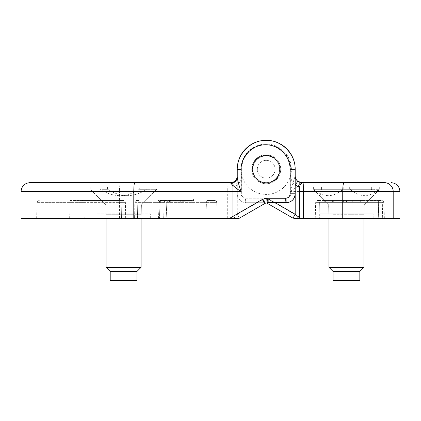 <?xml version="1.0" encoding="UTF-8"?>
<svg xmlns="http://www.w3.org/2000/svg" width="421" height="421" viewBox="0 0 421 421"><rect width="100%" height="100%" fill="white"/><g stroke="black" fill="none" stroke-linecap="round" stroke-linejoin="round"><path stroke-width="0.32" stroke-dasharray="2.1 1.58" d="M175.352 201.806L184.256 201.806L167.305 201.806L170.426 201.806L170.426 200.47L184.256 200.47L175.352 200.47L175.352 201.806L184.256 201.806L167.305 201.806L181.056 201.806L167.305 201.806L181.056 201.806L169.589 201.806L180.725 201.806L180.725 200.47L169.589 200.47L181.056 200.47L181.056 201.806M184.256 200.47L175.352 200.47L184.256 200.47L184.256 201.806L184.256 200.47M193.576 199.133L157.986 199.133L193.576 199.133L193.613 200.47L157.949 200.47L193.613 200.47M125.669 218.299L125.395 202.659L125.669 218.299L121.448 218.299L121.195 202.643L125.395 202.659L121.195 202.643L121.448 218.299L84.242 218.299L125.669 218.299M137.493 218.299L134.583 218.299L134.857 202.659L137.751 202.643L134.857 202.659L134.583 218.299L163.69 218.299L137.493 218.299L137.751 202.643L137.493 218.299M84.242 218.299L36.653 218.299L84.242 218.299L83.968 202.643L69.018 202.643L83.968 202.643L84.242 218.299M162.032 200.47A2.231 2.005 90 0 0 160.027 202.643L137.751 202.643L160.027 202.643A2.231 2.005 90 0 1 162.032 200.47L167.116 200.47A2.231 0.31 -90 0 0 166.805 202.643L206.616 202.643L207.027 218.299L206.616 202.643L216.768 202.643L217.178 218.299L207.027 218.299L217.178 218.299L216.768 202.643L166.805 202.643L166.184 218.299L207.027 218.299L158.512 218.299L166.184 218.299L166.805 202.643L160.027 202.643L159.454 218.299L160.027 202.643L159.133 202.612L166.805 202.643A2.231 0.31 -90 0 1 167.116 200.47L161.359 200.47C159.785 200.859 159.043 201.575 159.133 202.612C159.054 201.559 159.796 200.849 161.359 200.47M150.323 218.299L96.83 218.299L150.323 218.299L96.83 218.299L150.323 218.299L150.323 213.842L96.83 213.842L150.323 213.842L96.83 213.842L150.323 213.842L150.323 218.299M290.737 193.786L295.195 193.786L295.195 169.268L290.737 169.268L290.737 193.786A4.457 4.457 0 0 1 286.28 198.244L286.28 202.701L267.414 202.701A4.457 4.457 0 0 0 265.188 203.296L239.196 218.299L21.05 218.299M216.768 202.643A2.231 2.231 0 0 0 214.536 200.47L206.927 200.47L214.536 200.47A2.231 2.231 0 0 1 216.768 202.643M137.083 200.47A2.231 2.231 0 0 0 134.857 202.659A2.231 2.231 0 0 1 137.083 200.47L138.53 200.47L137.083 200.47M69.318 218.299L69.018 202.643L69.318 218.299M125.395 202.659A2.231 2.231 0 0 0 123.164 200.47L70.581 200.47A2.231 1.563 -90 0 0 69.018 202.643L37.064 202.643L69.018 202.643A2.231 1.563 90 0 1 70.581 200.47L81.79 200.47A2.231 2.179 90 0 1 83.968 202.643L121.195 202.643L121.069 200.47L123.164 200.47A2.231 2.231 0 0 1 125.395 202.659M183.272 200.47L192.223 200.47L183.272 200.47L183.272 201.806L182.761 201.806L184.093 201.806L181.63 201.806L192.223 201.806L183.272 201.806M175.352 200.47L181.056 200.47M81.79 200.47L121.069 200.47L121.195 202.643L83.968 202.643A2.231 2.179 -90 0 0 81.79 200.47M230.887 182.63L228.329 182.64A4.457 4.457 0 0 1 232.787 187.098L232.787 218.299L232.787 187.098A4.457 4.457 0 0 0 228.329 182.64C227.956 183.177 227.745 186.15 227.708 191.555L119.422 191.555L119.422 218.299M21.05 191.555L119.422 191.555C119.511 186.145 120.011 183.172 120.927 182.64L29.965 182.64M233.766 218.299L237.244 214.278L239.475 218.141M230.561 182.64A4.457 3.342 -90 0 1 233.902 187.098L237.244 184.866L237.244 214.278L262.957 199.438L265.188 203.296A4.457 4.457 0 0 1 267.414 202.701L267.414 198.244A8.915 8.915 0 0 0 262.957 199.438M233.066 182.151L234.571 181.304L237.244 184.866A11.146 11.146 0 0 0 241.701 175.952L241.701 169.268A24.518 24.518 0 0 1 266.219 144.75A24.518 24.518 0 0 1 290.737 169.268A24.518 24.518 0 0 0 266.219 144.75A24.518 24.518 0 0 0 241.701 169.268L237.244 169.268L237.244 175.952L241.701 175.952M232.26 182.419L231.771 182.53M280.039 169.268A13.819 13.819 0 0 0 259.31 157.301A13.819 13.819 0 0 0 259.31 181.235A13.819 13.819 0 0 0 280.039 169.268A13.819 13.819 0 0 0 259.31 157.301A13.819 13.819 0 0 0 259.31 181.235A13.819 13.819 0 0 0 280.039 169.268M237.244 177.157L237.244 193.786C237.786 199.191 240.754 202.159 246.159 202.701A8.915 8.915 0 0 1 237.244 193.786L237.244 175.952A6.689 6.689 0 0 1 234.571 181.304A6.689 6.689 0 0 0 237.244 175.952M106.25 267.335L141.072 267.335L106.081 267.335L141.072 267.335L136.951 271.461L110.202 271.461L136.951 271.461L110.202 271.461L106.25 267.335M110.202 271.461L110.202 280.707L136.951 280.707M141.235 204.927L105.745 204.927L141.235 204.927M156.391 189.324L139.23 189.324L156.391 189.324M100.477 189.324C113.396 197.723 126.316 197.723 139.23 189.324C126.316 197.723 113.396 197.723 100.477 189.324L107.923 189.324C120.843 197.723 133.757 197.723 146.671 189.324C133.757 197.723 120.843 197.723 107.923 189.324L100.477 189.324M107.434 187.098L107.434 189.324L107.434 187.098L90.141 187.098L99.987 187.098L99.987 189.324L99.987 187.098L139.719 187.098L139.719 189.324L139.719 187.098L157.007 187.098L90.141 187.098L157.007 187.098L147.161 187.098L147.161 189.324L147.161 187.098L107.434 187.098M140.903 214.736L106.081 214.736L140.903 214.736M268.745 156.133A13.372 13.372 0 0 1 276.329 178.02A13.372 13.372 0 0 1 253.584 173.647A13.372 13.372 0 0 1 268.745 156.133A13.372 13.372 0 0 1 276.329 178.02A13.372 13.372 0 0 1 253.584 173.647A13.372 13.372 0 0 1 268.745 156.133A13.372 13.372 0 0 1 276.329 178.02A13.372 13.372 0 0 1 253.584 173.647A13.372 13.372 0 0 1 268.745 156.133A13.372 13.372 0 0 1 276.329 178.02A13.372 13.372 0 0 1 253.584 173.647A13.372 13.372 0 0 1 268.745 156.133M267.903 160.512A8.915 8.915 0 0 1 272.961 175.104A8.915 8.915 0 0 1 257.794 172.184A8.915 8.915 0 0 1 267.903 160.512A8.915 8.915 0 0 1 272.961 175.104A8.915 8.915 0 0 1 257.794 172.184A8.915 8.915 0 0 1 267.903 160.512M277.571 160.996A14.04 14.04 0 0 1 278.113 161.796L278.576 164.058L279.87 165.969A14.04 14.04 0 0 1 280.065 166.916L279.628 169.184L280.091 171.442A14.04 14.04 0 0 1 279.907 172.394L278.639 174.32L278.202 176.588A14.04 14.04 0 0 1 277.671 177.394L275.76 178.688L274.492 180.614A14.04 14.04 0 0 1 273.692 181.156L271.429 181.619L269.519 182.914A14.04 14.04 0 0 1 268.572 183.109L266.304 182.672L264.046 183.14A14.04 14.04 0 0 1 263.093 182.956L261.167 181.688L258.899 181.251A14.04 14.04 0 0 1 258.094 180.72L256.799 178.804L254.873 177.536A14.04 14.04 0 0 1 254.331 176.736L253.868 174.473L252.574 172.563A14.04 14.04 0 0 1 252.379 171.615L252.816 169.353L252.347 167.09A14.04 14.04 0 0 1 252.532 166.142L253.8 164.211L254.237 161.948A14.04 14.04 0 0 1 254.768 161.138L256.678 159.843L257.952 157.917A14.04 14.04 0 0 1 258.752 157.375L261.015 156.912L262.925 155.617A14.04 14.04 0 0 1 263.872 155.423L266.135 155.859L268.398 155.396A14.04 14.04 0 0 1 269.345 155.575L271.271 156.849L273.539 157.286A14.04 14.04 0 0 1 274.35 157.817L275.639 159.727L277.571 160.996A14.04 14.04 0 0 1 278.113 161.796L278.576 164.058L279.87 165.969A14.04 14.04 0 0 1 280.065 166.916L279.628 169.184L280.091 171.442A14.04 14.04 0 0 1 279.907 172.394L278.639 174.32L278.202 176.588A14.04 14.04 0 0 1 277.671 177.394L275.76 178.688L274.492 180.614A14.04 14.04 0 0 1 273.692 181.156L271.429 181.619L269.519 182.914A14.04 14.04 0 0 1 268.572 183.109L266.304 182.672L264.046 183.14A14.04 14.04 0 0 1 263.093 182.956L261.167 181.688L258.899 181.251A14.04 14.04 0 0 1 258.094 180.72L256.799 178.804L254.873 177.536A14.04 14.04 0 0 1 254.331 176.736L253.868 174.473L252.574 172.563A14.04 14.04 0 0 1 252.379 171.615L252.816 169.353L252.347 167.09A14.04 14.04 0 0 1 252.532 166.142L253.8 164.211L254.237 161.948A14.04 14.04 0 0 1 254.768 161.138L256.678 159.843L257.952 157.917A14.04 14.04 0 0 1 258.752 157.375L261.015 156.912L262.925 155.617A14.04 14.04 0 0 1 263.872 155.423L266.135 155.859L268.398 155.396A14.04 14.04 0 0 1 269.345 155.575L271.271 156.849L273.539 157.286A14.04 14.04 0 0 1 274.35 157.817L275.639 159.727L277.571 160.996M280.497 171.747A14.488 14.488 0 0 0 261.231 155.665A14.488 14.488 0 0 0 256.936 180.388A14.488 14.488 0 0 0 280.497 171.747A14.488 14.488 0 0 0 261.231 155.665A14.488 14.488 0 0 0 256.936 180.388A14.488 14.488 0 0 0 280.497 171.747M291.032 173.578A25.186 25.186 0 0 0 257.547 145.619A25.186 25.186 0 0 0 250.079 188.597A25.186 25.186 0 0 0 291.032 173.578A25.186 25.186 0 0 0 257.547 145.619A25.186 25.186 0 0 0 250.079 188.597A25.186 25.186 0 0 0 291.032 173.578M333.195 201.806L324.244 201.806L333.195 201.806L333.195 200.47L333.706 200.47L332.374 200.47L334.306 200.47L324.244 200.47L333.195 200.47M351.83 199.133L334.032 199.133L351.83 199.133M351.83 200.47L333.995 200.47L351.83 200.47M380.105 200.47L317.892 200.47L380.105 200.47A2.231 1.747 90 0 0 378.358 202.643A2.231 1.747 90 0 1 380.105 200.47A2.231 2.226 90 0 1 382.331 202.643L378.358 202.643L382.331 202.643L382.673 218.299L384.347 218.299L382.673 218.299L382.331 202.643A2.231 2.226 90 0 0 380.105 200.47M352.256 200.47L352.256 201.806L343.352 201.806L360.302 201.806L357.182 201.806L357.182 200.47L360.302 200.47L343.352 200.47L360.302 200.47L346.551 200.47L358.024 200.47L346.883 200.47L346.883 201.806L360.302 201.806L346.551 201.806L358.024 201.806L346.551 201.806L346.551 200.47M315.255 218.299L315.666 202.643L315.255 218.299L319.013 218.299L319.386 202.643L315.666 202.643A2.231 2.231 0 0 1 317.892 200.47A2.231 2.231 0 0 0 315.666 202.643L319.386 202.643A2.231 1.495 90 0 0 317.892 200.47A2.231 1.495 90 0 1 319.386 202.643L319.013 218.299L378.668 218.299L378.358 202.643L378.668 218.299L315.255 218.299M352.256 201.806L346.551 201.806M301.883 182.64L302.057 182.798A6.689 6.573 180 0 1 295.195 176.225L295.195 169.268C295.31 153.765 281.723 140.177 266.219 140.293C250.716 140.177 237.128 153.765 237.244 169.268A28.975 28.975 0 0 1 266.219 140.293A28.975 28.975 0 0 1 295.195 169.268L295.195 175.952L290.737 175.952A11.146 11.146 0 0 0 295.195 184.866M298.668 218.299L399.95 218.299M267.598 202.701L269.482 199.438A8.915 8.915 0 0 0 265.025 198.244L246.159 198.244L246.159 202.701A4.457 0.621 90 0 1 245.543 198.244L264.404 198.244L268.861 199.438A4.457 0.537 -60 0 0 267.256 203.296L265.025 202.701A4.457 0.621 90 0 1 264.404 198.244M382.673 218.299L378.668 218.299L382.673 218.299M292.969 218.141L293.774 218.299M266.219 202.864A4.457 4.457 0 0 0 265.025 202.701L246.159 202.701L265.025 202.701L265.025 198.244M299.652 218.299L299.652 187.098A4.457 4.457 0 0 1 304.109 182.64M319.713 213.842L373.206 213.842L319.713 213.842L373.206 213.842L319.713 213.842L319.713 218.299L373.206 218.299L319.713 218.299L373.206 218.299L319.713 218.299L319.713 213.842M252.4 169.268A13.819 13.819 0 0 1 273.129 157.301A13.819 13.819 0 0 1 273.129 181.235A13.819 13.819 0 0 1 252.4 169.268A13.819 13.819 0 0 1 273.129 157.301A13.819 13.819 0 0 1 273.129 181.235A13.819 13.819 0 0 1 252.4 169.268M297.868 181.304A6.689 6.689 0 0 1 295.195 175.952L290.116 191.555L290.116 169.268L295.195 169.268L290.737 169.268L290.737 175.952M302.057 182.798C301.299 184.493 294.279 188.555 290.116 191.555L342.741 191.555L342.741 218.299M359.381 267.335L328.964 267.335L359.381 267.335M333.537 214.736L363.954 214.736L333.537 214.736M333.29 204.927L364.291 204.927L333.29 204.927M359.829 271.461L333.085 271.461M356.334 280.707L333.085 280.707L356.334 280.707M343.241 187.098L379.889 187.098L343.241 187.098L343.241 189.324L342.873 189.324C333.237 197.723 323.607 197.723 313.977 189.324L350.04 189.324L313.977 189.324M313.613 187.098L313.613 189.324M342.873 189.324L378.942 189.324C369.306 197.723 359.676 197.723 350.04 189.324M378.942 189.324L343.241 189.324M379.305 187.098L379.305 189.324M349.677 187.098L349.677 189.324M328.964 267.335L363.954 267.335M344.931 214.736L363.954 214.736L344.931 214.736M344.899 204.927L364.291 204.927L344.899 204.927M333.085 280.707L359.829 280.707M321.565 187.098L374.853 187.098L321.565 187.098L321.565 189.324L320.613 194.302L319.607 195.733L318.065 189.324L371.396 189.324L318.108 189.324M318.065 187.098L318.065 189.324M321.523 189.324L374.811 189.324L373.306 195.739L372.306 194.302L371.396 189.324M374.811 189.324L321.565 189.324M374.853 187.098L374.853 189.324M371.348 187.098L371.348 189.324M206.616 202.643A2.231 0.31 -90 0 1 206.927 200.47A2.231 0.31 90 0 0 206.616 202.643M138.53 200.47A2.231 0.779 -90 0 0 137.751 202.643A2.231 0.779 90 0 1 138.53 200.47M232.787 191.555L227.708 191.555L227.708 218.299M232.787 187.098L233.902 187.098M286.28 198.244L267.414 198.244M315.666 202.643A2.231 2.231 0 0 1 317.892 200.47A2.231 2.231 0 0 0 315.666 202.643M378.358 202.643L319.386 202.643L378.358 202.643M382.331 202.643L383.936 202.643L382.331 202.643M246.159 198.244A4.457 4.457 0 0 1 241.701 193.786L241.701 169.268L237.244 169.268L241.086 169.268C240.986 156.149 252.484 144.65 265.598 144.75C278.718 144.65 290.216 156.149 290.116 169.268M268.861 199.438L301.536 218.299M245.543 198.244C242.838 197.97 241.354 196.486 241.086 193.786L241.086 169.268M241.701 193.786L241.086 193.786M269.482 199.438L275.134 202.701M399.95 191.555L393.193 191.555A8.915 8.852 90 0 0 384.341 182.64M393.193 218.299L393.193 191.555L342.741 191.555A8.915 1.242 90 0 1 343.978 182.64M167.305 200.47L167.305 201.806L167.305 200.47M157.986 199.133L157.949 200.47M163.69 218.299L164.101 202.643C164.248 201.327 164.99 200.606 166.327 200.47C164.99 200.606 164.248 201.327 164.101 202.643L163.69 218.299M158.512 218.299L159.133 202.612L158.512 218.299M36.653 218.299L37.064 202.643C37.206 201.327 37.953 200.606 39.29 200.47M96.83 218.299L96.83 213.842L96.83 218.299M169.589 200.47L169.589 201.806M182.761 200.47L182.761 201.806M184.093 201.806L184.093 200.47M141.409 204.927L156.712 189.324L141.409 204.927L141.072 218.299L141.409 204.927M106.081 267.335L106.081 214.736L105.745 204.927L90.436 189.324L105.745 204.927L106.081 218.299M90.141 187.098L90.141 189.324L90.141 187.098M157.007 187.098L157.007 189.324L157.007 187.098M333.706 201.806L333.706 200.47M332.374 200.47L332.374 201.806M324.244 200.47L324.244 201.806M334.032 199.133L333.995 200.47M369.622 199.133L369.659 200.47M384.347 218.299L383.936 202.643C383.794 201.327 383.047 200.606 381.71 200.47M358.024 201.806L358.024 200.47M343.352 200.47L343.352 201.806L343.352 200.47M360.302 201.806L360.302 200.47L360.302 201.806M373.206 218.299L373.206 213.842L373.206 218.299M319.607 195.739L328.627 204.927L328.964 218.299L328.627 204.927L313.319 189.324M373.306 195.739L364.291 204.927L363.954 218.299L364.291 204.927L379.595 189.324M313.024 187.098L313.024 189.324M379.889 187.098L379.889 189.324"/><path stroke-width="0.63" d="M265.188 203.296L267.414 202.701A4.457 0.621 -90 0 1 266.793 198.244L262.336 199.438A4.457 0.537 -120 0 0 265.188 203.296L239.196 218.299L21.05 218.299L21.05 191.555L133.789 191.555C133.846 186.145 134.173 183.172 134.762 182.64L230.561 182.64A6.689 6.689 0 0 0 237.244 175.952M21.05 191.555C21.576 186.14 24.55 183.167 29.965 182.64L134.762 182.64M228.329 182.64L120.927 182.64M233.066 182.151L232.26 182.419M231.771 182.53L230.887 182.63M230.561 182.64L230.918 183.33A6.689 6.178 180 0 0 237.244 177.157C237.907 181.577 239.186 186.377 241.086 191.555L241.086 169.268L237.244 169.268C237.128 153.765 250.716 140.177 266.219 140.293C281.723 140.177 295.31 153.765 295.195 169.268A28.975 28.975 0 0 0 266.219 140.293A28.975 28.975 0 0 0 237.244 169.268L237.244 177.157M230.918 183.33C232.913 185.782 236.302 188.524 241.086 191.555L133.789 191.555L133.789 218.299M267.414 202.701L286.28 202.701A8.915 8.915 0 0 0 295.195 193.786C294.658 199.191 291.685 202.159 286.28 202.701A4.457 0.621 -90 0 1 285.659 198.244C288.364 197.97 289.848 196.486 290.116 193.786L295.195 193.786L295.195 169.268A28.975 28.975 0 0 0 266.219 140.293A28.975 28.975 0 0 0 237.244 169.268M141.072 267.335L106.081 267.335L110.202 271.461L136.951 271.461L141.072 267.335L141.072 218.299L141.072 267.335M136.951 280.707L136.951 271.461L136.951 280.707L110.202 280.707L110.202 271.461M293.774 218.299L298.668 218.299L292.969 218.141L295.195 214.278L295.195 184.866L297.868 181.304A6.689 6.689 0 0 1 295.195 175.952M384.341 182.64L343.978 182.64L384.341 182.64A8.915 8.852 90 0 1 393.193 191.555L399.95 191.555L399.95 218.299L298.678 218.299L295.195 214.278L275.134 202.701M267.598 202.701L267.256 203.296L292.969 218.141L267.256 203.296A4.457 4.457 0 0 0 266.219 202.864M299.652 187.098L299.652 191.555L303.488 191.555C303.525 186.15 303.736 183.177 304.109 182.64A4.457 4.457 0 0 0 299.652 187.098L298.536 187.098A4.457 3.342 -90 0 1 301.883 182.64A6.689 6.689 0 0 1 300.473 182.488M300.389 182.472A6.689 6.689 0 0 1 297.868 181.304L301.883 182.64L343.978 182.64L301.883 182.64M298.536 187.098L295.195 184.866M299.652 218.299L299.652 191.555M363.954 267.335L328.964 267.335L328.964 218.299L328.964 267.335L333.085 271.461L359.829 271.461L363.954 267.335L363.954 218.299L363.954 267.335L359.829 271.461L359.829 280.707L333.085 280.707L333.085 271.461L328.964 267.335M286.28 202.701A8.915 8.915 0 0 0 295.195 193.786M290.116 193.786L290.116 169.268C290.216 156.149 278.718 144.65 265.598 144.75C252.484 144.65 240.986 156.149 241.086 169.268M290.116 169.268L295.195 169.268M285.659 198.244L266.793 198.244M262.336 199.438L229.661 218.299M303.488 218.299L303.488 191.555L393.193 191.555L393.193 218.299M343.978 182.64A8.915 1.242 90 0 0 342.741 191.555L342.741 218.299M106.081 218.299L106.081 267.335M399.95 191.555C399.424 186.14 396.45 183.167 391.035 182.64M359.829 280.707L359.829 271.461M333.085 280.707L333.085 271.461"/></g></svg>
